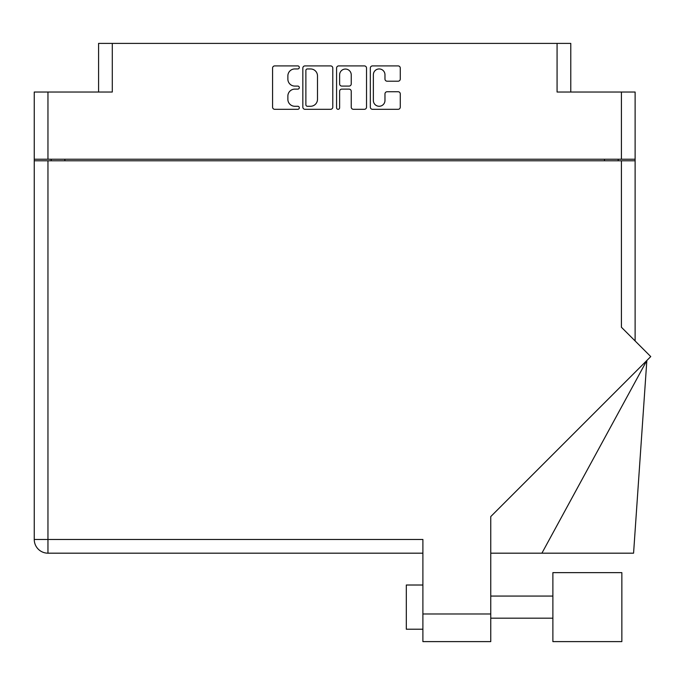 <?xml version="1.0" encoding="UTF-8"?>
<svg xmlns="http://www.w3.org/2000/svg" width="685" height="685" viewBox="0 0 685 685"><rect width="100%" height="100%" fill="white"/><g stroke="black" fill="none" stroke-linecap="round" stroke-linejoin="round"><path stroke-width="1.03" d="M373.359 100.464A5.805 5.805 0 0 0 379.165 106.269A5.805 5.805 0 0 0 384.97 100.464L384.97 93.896A2.166 2.166 0 0 1 387.145 91.73L398.105 91.73A2.166 2.166 0 0 1 400.271 93.896L400.271 107.134A2.166 2.166 0 0 1 398.105 109.309L372.494 109.309A2.166 2.166 0 0 1 370.328 107.134L370.328 68.08A2.166 2.166 0 0 1 372.494 65.906L398.105 65.906A2.166 2.166 0 0 1 400.271 68.08L400.271 79.032A2.166 2.166 0 0 1 398.105 81.207L387.145 81.207A2.166 2.166 0 0 1 384.97 79.032L384.97 74.751A5.805 5.805 0 0 0 379.165 68.945A5.805 5.805 0 0 0 373.359 74.751L373.359 100.464M338.099 109.309A1.516 1.516 0 0 0 339.623 107.785L339.623 91.293A2.166 2.166 0 0 1 341.789 89.127L349.059 89.127A2.166 2.166 0 0 1 351.234 91.293L351.234 107.134A2.166 2.166 0 0 0 353.4 109.309L364.36 109.309A2.166 2.166 0 0 0 366.526 107.134L366.526 68.08A2.166 2.166 0 0 0 364.36 65.906L338.75 65.906A2.166 2.166 0 0 0 336.583 68.08L336.583 107.785A1.516 1.516 0 0 0 338.099 109.309M98.58 92.03L98.58 43.395L112.289 43.395L112.289 92.03L47.959 92.03L47.959 159.237L34.25 159.237L34.25 92.03L47.959 92.03M621.415 92.03L635.115 92.03L635.115 159.237L621.415 159.237L621.415 92.03L557.076 92.03L557.076 43.395L570.785 43.395L570.785 92.03M34.25 159.237L34.25 160.778L635.115 160.778L635.115 340.95M332.782 107.134L332.782 68.08A2.166 2.166 0 0 0 330.615 65.906L305.013 65.906A2.166 2.166 0 0 0 302.839 68.08L302.839 107.134A2.166 2.166 0 0 0 305.013 109.309L330.615 109.309A2.166 2.166 0 0 0 332.782 107.134M294.815 68.945L297.795 68.945A1.516 1.516 0 0 0 299.311 67.43A1.516 1.516 0 0 0 297.795 65.906L274.736 65.906A2.166 2.166 0 0 0 272.57 68.08L272.57 107.134A2.166 2.166 0 0 0 274.736 109.309L297.795 109.309A1.516 1.516 0 0 0 299.311 107.785A1.516 1.516 0 0 0 297.795 106.269L294.815 106.269A6.944 6.944 0 0 1 287.871 99.325L287.871 96.071A6.944 6.944 0 0 1 294.815 89.127L297.795 89.127A1.516 1.516 0 0 0 299.311 87.603A1.516 1.516 0 0 0 297.795 86.087L294.815 86.087A6.944 6.944 0 0 1 287.871 79.143L287.871 75.889A6.944 6.944 0 0 1 294.815 68.945M557.076 43.395L112.289 43.395M621.415 159.237L47.959 159.237M635.115 159.237L635.115 160.778M51.161 160.778L51.161 159.237L51.161 160.778M307.394 68.945A1.516 1.516 0 0 0 305.878 70.461L305.878 104.745A1.516 1.516 0 0 0 307.394 106.269L310.545 106.269A6.944 6.944 0 0 0 317.489 99.325L317.489 75.889A6.944 6.944 0 0 0 310.545 68.945L307.394 68.945M351.234 74.862A5.805 5.805 0 0 0 345.428 69.057A5.805 5.805 0 0 0 339.623 74.862L339.623 83.921A2.166 2.166 0 0 0 341.789 86.087L349.059 86.087A2.166 2.166 0 0 0 351.234 83.921L351.234 74.862M618.204 159.237L618.204 160.778M552.881 572.634L552.881 641.605L621.852 641.605L621.852 572.634L552.881 572.634M422.893 629.224L406.308 629.224L406.308 585.016L422.893 585.016M621.415 160.778L621.415 327.25L650.75 356.585L490.76 516.576L490.76 641.605L422.893 641.605L422.893 539.472L47.959 539.472L47.959 160.778M422.893 553.18L47.959 553.18A13.709 13.709 0 0 1 34.25 539.472L34.25 160.778M541.904 553.18L646.846 360.49L633.574 553.18L490.76 553.18M64.87 159.237L64.87 160.778M604.504 160.778L604.504 159.237M422.893 613.974L490.76 613.974M47.959 553.18L47.959 539.472L34.25 539.472A13.709 13.709 0 0 0 47.959 553.18M552.881 618.178L490.76 618.178M552.881 596.07L490.76 596.07"/></g></svg>
